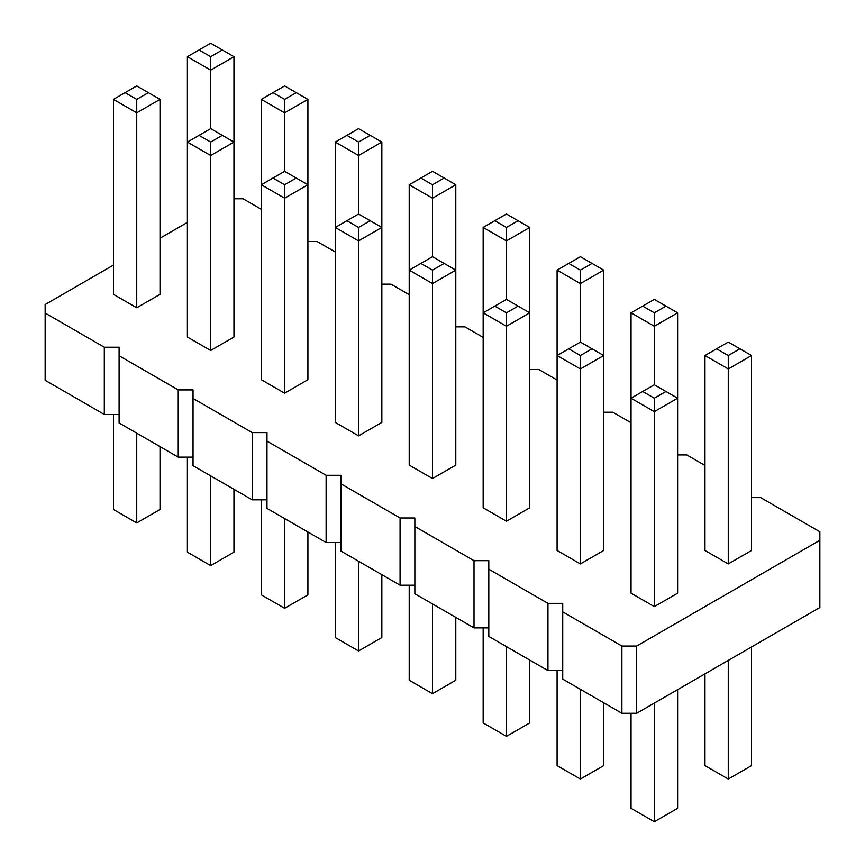 <?xml version="1.0" encoding="UTF-8"?>
<svg xmlns="http://www.w3.org/2000/svg" width="865" height="865" viewBox="0 0 865 865"><rect width="100%" height="100%" fill="white"/><g stroke="black" fill="none" stroke-linecap="round" stroke-linejoin="round"><path stroke-width="1.3" d="M113.445 265.101L45.153 304.534L45.153 313.065L104.308 347.222L119.1 347.222L119.1 355.764L178.244 389.91L193.036 389.91L193.036 398.451L252.191 432.597L266.982 432.597L266.982 441.139L326.127 475.285L340.918 475.285L340.918 483.827L400.073 517.984L414.854 517.984L414.854 526.515L474.009 560.671L488.801 560.671L488.801 569.202L547.956 603.359L562.737 603.359L562.737 679.122L621.892 713.279L636.683 713.279L819.847 607.533L819.847 531.759L760.692 497.613L751.555 497.613M636.683 713.279L636.683 646.047L819.847 540.301M45.153 313.065L45.153 380.297L104.308 414.454L119.1 414.454M119.1 355.764L119.1 422.985L178.244 457.142L193.036 457.142M193.036 398.451L193.036 465.673L252.191 499.829L266.982 499.829M266.982 441.139L266.982 508.371L326.127 542.517L340.918 542.517M340.918 483.827L340.918 551.059L400.073 585.205L414.854 585.205M414.854 526.515L414.854 593.747L474.009 627.893L488.801 627.893M488.801 569.202L488.801 636.435L547.956 670.591L562.737 670.591M704.975 465.446L686.756 454.925L677.609 454.925M631.039 422.747L612.809 412.227L603.673 412.227M557.092 380.059L538.873 369.539L529.726 369.539M483.157 337.372L464.927 326.851L455.79 326.851M409.21 294.684L390.991 284.163L381.843 284.163M335.274 251.996L317.044 241.476L307.908 241.476M261.327 209.308L243.108 198.788L233.961 198.788M187.391 222.413L160.025 238.21M562.737 611.901L621.892 646.047L636.683 646.047M187.391 56.701L199.037 49.975L210.682 56.701L210.682 70.141L233.961 56.701L233.961 142.076L210.682 128.625L210.682 70.141L187.391 56.701L187.391 337.036L210.682 350.487L233.961 337.036L233.961 142.076L210.682 155.516L210.682 142.076L199.037 135.351L187.391 142.076L210.682 155.516L210.682 350.487M113.445 99.389L113.445 294.349L136.735 307.789L160.025 294.349L160.025 99.389L136.735 112.828L136.735 99.389L125.09 92.663L113.445 99.389L136.735 112.828L136.735 307.789M284.617 393.175L307.908 379.724L307.908 99.389L284.617 112.828L284.617 99.389L272.972 92.663L261.327 99.389L284.617 112.828L284.617 171.313L296.262 178.039L284.617 184.764L284.617 393.175L261.327 379.724L261.327 99.389M358.564 435.863L381.843 422.412L381.843 142.076L358.564 155.516L358.564 142.076L346.919 135.351L335.274 142.076L358.564 155.516L358.564 214.012L370.198 220.726L358.564 227.452L358.564 435.863L335.274 422.412L335.274 142.076M704.975 355.526L704.975 550.486L728.265 563.926L751.555 550.486L751.555 355.526L728.265 368.966L728.265 355.526L716.62 348.8L704.975 355.526L728.265 368.966L728.265 563.926M654.318 606.614L654.318 411.654L677.609 398.214L654.318 384.763L654.318 326.278L631.039 312.827L631.039 593.174L654.318 606.614L677.609 593.174L677.609 312.827L654.318 326.278L654.318 312.827L665.963 306.113L677.609 312.827M557.092 270.139L557.092 550.486L580.383 563.926L603.673 550.486L603.673 270.139L580.383 283.59L580.383 270.139L568.738 263.425L557.092 270.139L580.383 283.59L580.383 342.075L592.028 348.8L580.383 355.526L580.383 563.926M483.157 227.452L494.802 220.726L506.436 227.452L506.436 240.903L529.726 227.452L529.726 312.827L506.436 299.387L506.436 240.903L483.157 227.452L483.157 507.798L506.436 521.238L529.726 507.798L529.726 312.827L506.436 326.278L506.436 312.827L494.802 306.113L483.157 312.827L506.436 326.278L506.436 521.238M432.5 478.55L455.79 465.111L455.79 184.764L432.5 198.215L432.5 184.764L420.855 178.039L409.21 184.764L432.5 198.215L432.5 256.7L420.855 263.425L432.5 270.139L432.5 478.55L409.21 465.111L409.21 184.764M621.892 713.279L621.892 646.047M547.956 670.591L547.956 603.359M474.009 627.893L474.009 560.671M400.073 585.205L400.073 517.984M326.127 542.517L326.127 475.285M252.191 499.829L252.191 432.597M178.244 457.142L178.244 389.91M104.308 414.454L104.308 347.222M233.961 489.309L233.961 552.173L210.682 565.613L187.391 552.173L187.391 457.142M210.682 565.613L210.682 475.858M160.025 446.621L160.025 509.474L136.735 522.925L113.445 509.474L113.445 414.454M136.735 522.925L136.735 433.17M307.908 531.997L307.908 594.861L284.617 608.3L284.617 518.557M284.617 608.3L261.327 594.861L261.327 499.829M381.843 574.684L381.843 637.548L358.564 650.988L358.564 561.244M358.564 650.988L335.274 637.548L335.274 542.517M751.555 646.955L751.555 765.612L728.265 779.062L704.975 765.612L704.975 673.846M728.265 779.062L728.265 660.406M677.609 689.643L677.609 808.299L654.318 821.75L631.039 808.299L631.039 713.279M654.318 821.75L654.318 703.094M603.673 702.758L603.673 765.612L580.383 779.062L557.092 765.612L557.092 670.591M580.383 779.062L580.383 689.308M529.726 660.071L529.726 722.924L506.436 736.375L483.157 722.924L483.157 627.893M506.436 736.375L506.436 646.62M455.79 617.372L455.79 680.236L432.5 693.687L409.21 680.236L409.21 585.205M432.5 693.687L432.5 603.932M296.262 178.039L307.908 184.764L284.617 198.215L261.327 184.764L272.972 178.039L284.617 184.764M370.198 220.726L381.843 227.452L358.564 240.903L335.274 227.452L346.919 220.726L358.564 227.452M631.039 398.214L654.318 411.654L654.318 398.214L642.673 391.488L631.039 398.214M580.383 342.075L557.092 355.526L580.383 368.966L603.673 355.526L592.028 348.8M420.855 263.425L409.21 270.139L432.5 283.59L455.79 270.139L444.145 263.425L432.5 270.139M222.327 135.351L210.682 142.076M210.682 128.625L199.037 135.351M307.908 99.389L296.262 92.663L284.617 99.389M272.972 92.663L284.617 85.938L296.262 92.663M233.961 56.701L210.682 43.25L199.037 49.975M222.327 49.975L210.682 56.701M160.025 99.389L148.38 92.663L136.735 99.389M125.09 92.663L136.735 85.938L148.38 92.663M381.843 142.076L358.564 128.625L346.919 135.351M370.198 135.351L358.564 142.076M284.617 171.313L272.972 178.039M455.79 184.764L444.145 178.039L432.5 184.764M420.855 178.039L432.5 171.313L444.145 178.039M358.564 214.012L346.919 220.726M751.555 355.526L739.91 348.8L728.265 355.526M716.62 348.8L728.265 342.075L739.91 348.8M631.039 312.827L654.318 299.387L665.963 306.113M642.673 306.113L654.318 312.827M603.673 270.139L580.383 256.7L568.738 263.425M592.028 263.425L580.383 270.139M665.963 391.488L654.318 398.214M654.318 384.763L642.673 391.488M568.738 348.8L580.383 355.526M518.081 306.113L506.436 312.827M506.436 299.387L494.802 306.113M529.726 227.452L518.081 220.726L506.436 227.452M494.802 220.726L506.436 214.012L518.081 220.726M432.5 256.7L444.145 263.425"/></g></svg>
